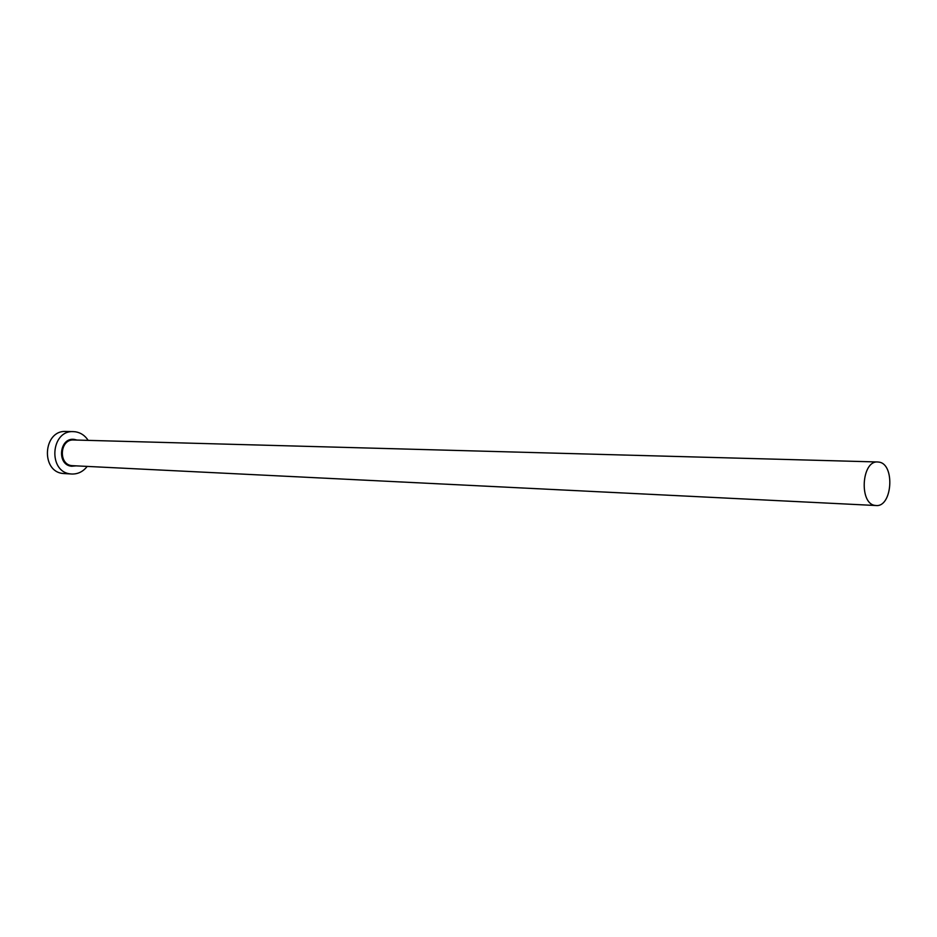 <?xml version="1.0" encoding="UTF-8"?>
<svg xmlns="http://www.w3.org/2000/svg" width="937" height="937" viewBox="0 0 937 937"><rect width="100%" height="100%" fill="white"/><g stroke="black" fill="none" stroke-linecap="round" stroke-linejoin="round"><path stroke-width="1.41" d="M875.205 505.43L876.072 505.523C892.329 507.35 895.222 464.049 878.988 462.117L877.746 461.976C861.501 460.36 858.936 504.012 875.205 505.43M88.172 440.378C84.986 435.506 80.711 432.648 75.382 431.781L73.449 431.629C50.528 430.024 47.822 472.271 70.755 473.923L71.821 474.017C77.97 474.181 83.088 471.651 87.176 466.427M73.449 431.629L65.953 431.477C43.114 429.884 40.42 471.861 63.271 473.501L71.821 474.017M75.932 465.876L71.599 466.239C56.29 464.998 59.418 436.724 74.538 439.453L76.916 440.062M877.746 461.976L73.707 439.98C59.769 438.914 58.024 464.588 71.962 465.654L876.072 505.523"/></g></svg>
